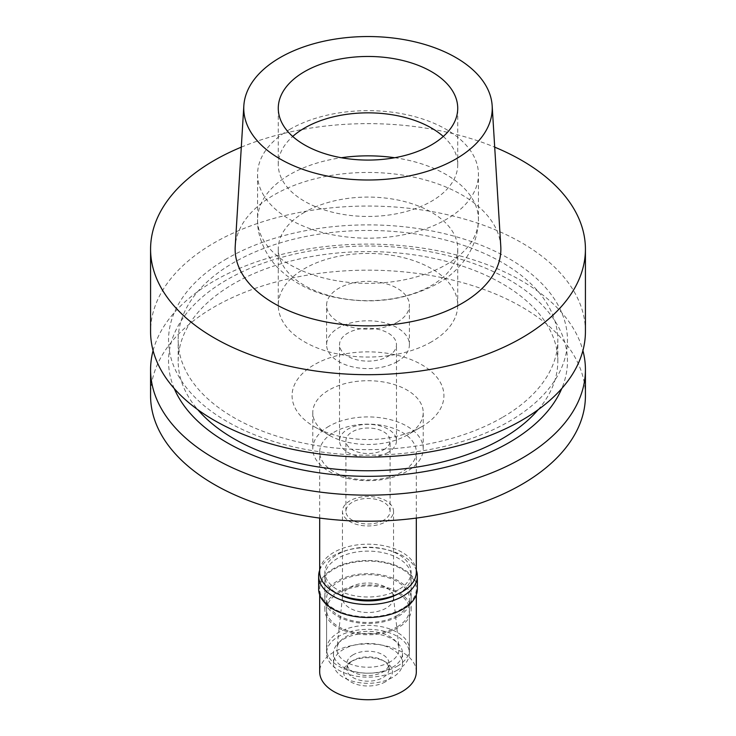 <?xml version="1.0" encoding="UTF-8"?>
<svg xmlns="http://www.w3.org/2000/svg" width="736" height="736" viewBox="0 0 736 736"><rect width="100%" height="100%" fill="white"/><g stroke="black" fill="none" stroke-linecap="round" stroke-linejoin="round"><path stroke-width="0.55" stroke-dasharray="3.68 2.76" d="M500.784 246.45A132.866 76.71 0 0 0 416.668 177.781A132.866 76.71 0 0 0 274.05 194.92A132.866 76.71 0 0 0 235.216 246.45M241.298 147.154A217.424 125.525 180 0 1 494.702 147.154M585.424 331.568A217.424 125.525 0 0 0 451.205 215.602A217.424 125.525 0 0 0 214.259 242.806A217.424 125.525 0 0 0 150.576 331.568M226.964 258.612A199.456 115.156 0 0 0 226.964 421.47A199.456 115.156 0 0 0 509.036 421.47A199.456 115.156 0 0 0 509.036 258.612A199.456 115.156 0 0 0 226.964 258.612M502.219 417.533A189.814 109.59 180 0 1 295.366 441.287A189.814 109.59 180 0 1 178.186 340.041A189.814 109.59 180 0 1 233.781 262.55A189.814 109.59 180 0 1 440.634 238.795A189.814 109.59 180 0 1 557.814 340.041A189.814 109.59 180 0 1 502.219 417.533M538.209 409.676A189.814 109.59 0 0 0 557.814 361.174A189.814 109.59 0 0 0 440.634 259.928A189.814 109.59 0 0 0 233.781 283.682A189.814 109.59 0 0 0 178.186 361.174A189.814 109.59 0 0 0 197.791 409.676M174.248 388.534A199.456 115.156 180 0 1 226.964 279.744A199.456 115.156 180 0 1 465.833 260.82A199.456 115.156 180 0 1 561.752 388.534M153.097 350.603A217.424 125.525 180 0 1 214.259 280.876A217.424 125.525 180 0 1 435.684 250.35A217.424 125.525 180 0 1 582.903 350.603M585.424 395.692A217.424 125.525 0 0 0 451.205 279.717A217.424 125.525 0 0 0 214.259 306.93A217.424 125.525 0 0 0 150.576 395.692M421.691 426.687A75.928 43.838 180 0 1 314.309 426.687A75.928 43.838 180 0 1 314.309 364.697A75.928 43.838 180 0 1 421.682 364.697A75.928 43.838 180 0 1 421.691 426.687L407.045 435.142A55.218 31.878 180 0 1 328.955 435.142A55.218 31.878 180 0 1 312.782 412.602A55.218 31.878 180 0 1 328.955 390.052A55.218 31.878 180 0 1 389.132 383.143A55.218 31.878 180 0 1 423.218 412.602A55.218 31.878 180 0 1 407.045 435.142L421.691 426.687M328.955 426.254A55.218 31.878 0 0 0 312.782 448.794A55.218 31.878 0 0 0 346.868 478.253A55.218 31.878 0 0 0 407.045 471.334A55.218 31.878 0 0 0 423.218 448.794A55.218 31.878 0 0 0 389.132 419.345A55.218 31.878 0 0 0 328.955 426.254M333.831 432.326A48.318 27.894 180 0 1 386.492 426.273A48.318 27.894 180 0 1 416.318 452.051A48.318 27.894 180 0 1 402.169 471.776A48.318 27.894 180 0 1 349.508 477.82A48.318 27.894 180 0 1 319.682 452.051A48.318 27.894 180 0 1 333.831 432.326M416.318 572.093A48.318 27.894 0 0 0 386.492 546.314A48.318 27.894 0 0 0 333.831 552.368A48.318 27.894 0 0 0 319.682 572.093M398.507 589.702A43.139 24.904 180 0 1 351.495 595.102A43.139 24.904 180 0 1 324.861 572.093A43.139 24.904 180 0 1 337.493 554.475A43.139 24.904 180 0 1 384.505 549.074A43.139 24.904 180 0 1 411.139 572.093A43.139 24.904 180 0 1 398.507 589.702M398.507 616.188A43.139 24.904 0 0 0 411.139 598.58A43.139 24.904 0 0 0 384.505 575.57A43.139 24.904 0 0 0 337.493 580.962A43.139 24.904 0 0 0 324.861 598.58A43.139 24.904 0 0 0 351.495 621.589A43.139 24.904 0 0 0 398.507 616.188M397.284 615.48A41.409 23.911 180 0 1 352.148 620.669A41.409 23.911 180 0 1 326.591 598.58A41.409 23.911 180 0 1 338.716 581.67A41.409 23.911 180 0 1 383.852 576.49A41.409 23.911 180 0 1 409.409 598.58A41.409 23.911 180 0 1 397.284 615.48M397.284 666.209A41.409 23.911 0 0 0 409.409 649.299A41.409 23.911 0 0 0 383.852 627.21A41.409 23.911 0 0 0 338.716 632.39A41.409 23.911 0 0 0 326.591 649.299A41.409 23.911 0 0 0 352.148 671.388A41.409 23.911 0 0 0 397.284 666.209M389.96 661.977A31.059 17.931 180 0 1 355.23 665.648A31.059 17.931 180 0 1 336.996 648.186A31.059 17.931 180 0 1 346.04 636.622A31.059 17.931 180 0 1 378.994 632.528A31.059 17.931 180 0 1 399.004 648.186A31.059 17.931 180 0 1 389.96 661.977M349.94 587.337A25.539 14.748 180 0 1 377.034 583.979A25.539 14.748 180 0 1 393.493 596.85A25.539 14.748 180 0 1 393.539 597.761A25.539 14.748 180 0 1 386.06 608.194A25.539 14.748 180 0 1 358.23 611.386A25.539 14.748 180 0 1 342.461 597.761A25.539 14.748 180 0 1 342.507 596.85A25.539 14.748 180 0 1 349.94 587.337M349.94 500.802A25.539 14.748 0 0 0 342.461 511.226A25.539 14.748 0 0 0 358.23 524.842A25.539 14.748 0 0 0 386.06 521.649A25.539 14.748 0 0 0 393.539 511.226A25.539 14.748 0 0 0 377.77 497.6A25.539 14.748 0 0 0 349.94 500.802M383.622 520.242A22.089 12.751 180 0 1 359.545 523.002A22.089 12.751 180 0 1 345.911 511.226A22.089 12.751 180 0 1 352.378 502.21A22.089 12.751 180 0 1 376.455 499.44A22.089 12.751 180 0 1 390.089 511.226A22.089 12.751 180 0 1 383.622 520.242M383.622 449.797A22.089 12.751 0 0 0 390.089 440.781A22.089 12.751 0 0 0 376.455 428.996A22.089 12.751 0 0 0 352.378 431.756A22.089 12.751 0 0 0 345.911 440.781A22.089 12.751 0 0 0 359.545 452.557A22.089 12.751 0 0 0 383.622 449.797M388.13 452.401A28.474 16.44 180 0 1 357.107 455.961A28.474 16.44 180 0 1 339.526 440.781A28.474 16.44 180 0 1 347.87 429.152A28.474 16.44 180 0 1 378.893 425.592A28.474 16.44 180 0 1 396.474 440.781A28.474 16.44 180 0 1 388.13 452.401M388.13 356.316A28.474 16.44 0 0 0 396.474 344.687A28.474 16.44 0 0 0 378.893 329.498A28.474 16.44 0 0 0 347.87 333.068A28.474 16.44 0 0 0 339.526 344.687A28.474 16.44 0 0 0 357.107 359.876A28.474 16.44 0 0 0 388.13 356.316M397.284 361.597A41.409 23.911 180 0 1 352.148 366.776A41.409 23.911 180 0 1 326.591 344.687A41.409 23.911 180 0 1 338.716 327.778A41.409 23.911 180 0 1 383.852 322.598A41.409 23.911 180 0 1 409.409 344.687A41.409 23.911 180 0 1 397.284 361.597M397.284 322.147A41.409 23.911 0 0 0 409.409 305.238A41.409 23.911 0 0 0 383.852 283.148A41.409 23.911 0 0 0 338.716 288.328A41.409 23.911 0 0 0 326.591 305.238A41.409 23.911 0 0 0 352.148 327.327A41.409 23.911 0 0 0 397.284 322.147M431.452 341.872A89.728 51.805 180 0 1 333.666 353.096A89.728 51.805 180 0 1 278.272 305.238A89.728 51.805 180 0 1 304.548 268.603A89.728 51.805 180 0 1 402.334 257.379A89.728 51.805 180 0 1 457.728 305.238A89.728 51.805 180 0 1 431.452 341.872M304.548 212.253A89.728 51.805 0 0 0 278.272 248.878A89.728 51.805 0 0 0 333.666 296.746A89.728 51.805 0 0 0 431.452 285.513A89.728 51.805 0 0 0 457.728 248.878A89.728 51.805 0 0 0 402.334 201.02A89.728 51.805 0 0 0 304.548 212.253M289.91 129.324A110.437 63.756 0 0 0 257.563 174.414A110.437 63.756 0 0 0 325.735 233.321A110.437 63.756 0 0 0 446.09 219.494A110.437 63.756 0 0 0 478.437 174.414A110.437 63.756 0 0 0 410.265 115.506A110.437 63.756 0 0 0 289.91 129.324M443.284 136.464A89.728 51.805 180 0 1 457.728 164.652A89.728 51.805 180 0 1 431.452 201.278A89.728 51.805 180 0 1 333.666 212.511A89.728 51.805 180 0 1 278.272 164.652A89.728 51.805 180 0 1 292.716 136.464M337.493 592.241A43.139 24.904 180 0 1 384.505 586.84A43.139 24.904 180 0 1 411.139 609.85A43.139 24.904 180 0 1 398.507 627.458A43.139 24.904 180 0 1 351.495 632.859A43.139 24.904 180 0 1 324.861 609.85A43.139 24.904 180 0 1 337.493 592.241M397.762 594.062A43.139 24.904 0 0 0 398.507 593.648A43.139 24.904 0 0 0 411.139 576.03A43.139 24.904 0 0 0 384.505 553.021A43.139 24.904 0 0 0 337.493 558.422A43.139 24.904 0 0 0 324.861 576.03A43.139 24.904 0 0 0 338.238 594.062M319.682 570.225A49.349 28.492 180 0 1 333.104 555.882A49.349 28.492 180 0 1 382.113 548.734A49.349 28.492 180 0 1 416.318 570.225M417.349 588.993A49.349 28.492 0 0 0 386.888 562.672A49.349 28.492 0 0 0 333.104 568.845A49.349 28.492 0 0 0 318.651 588.993M402.169 608.718A48.318 27.894 180 0 1 349.508 614.772A48.318 27.894 180 0 1 319.682 588.993A48.318 27.894 180 0 1 333.831 569.268A48.318 27.894 180 0 1 386.492 563.224A48.318 27.894 180 0 1 416.318 588.993A48.318 27.894 180 0 1 402.169 608.718M416.318 671.839A48.318 27.894 0 0 0 386.492 646.07A48.318 27.894 0 0 0 333.831 652.114A48.318 27.894 0 0 0 319.682 671.839M385.324 681.849A24.5 14.15 180 0 1 350.676 681.849A24.5 14.15 180 0 1 350.676 661.839L350.676 661.839A24.5 14.15 180 0 1 385.324 661.839A24.5 14.15 180 0 1 385.324 681.849M350.676 661.839L353.114 660.431A21.05 12.153 180 0 1 382.886 660.431A21.05 12.153 180 0 1 389.05 669.024A21.05 12.153 180 0 1 382.886 677.617A21.05 12.153 180 0 1 359.941 680.248A21.05 12.153 180 0 1 346.95 669.024A21.05 12.153 180 0 1 353.114 660.431L350.676 661.839M353.114 654.792A21.05 12.153 0 0 0 346.95 663.384A21.05 12.153 0 0 0 359.941 674.618A21.05 12.153 0 0 0 382.886 671.986A21.05 12.153 0 0 0 389.05 663.384A21.05 12.153 0 0 0 376.059 652.16A21.05 12.153 0 0 0 353.114 654.792M392.408 677.479A34.509 19.927 180 0 1 354.789 681.794A34.509 19.927 180 0 1 333.491 663.384A34.509 19.927 180 0 1 343.592 649.299A34.509 19.927 180 0 1 381.211 644.975A34.509 19.927 180 0 1 402.509 663.384A34.509 19.927 180 0 1 392.408 677.479M392.408 667.331A34.509 19.927 0 0 0 402.509 653.246A34.509 19.927 0 0 0 381.211 634.837A34.509 19.927 0 0 0 343.592 639.152A34.509 19.927 0 0 0 333.491 653.246A34.509 19.927 0 0 0 354.789 671.655A34.509 19.927 0 0 0 392.408 667.331M397.284 670.146A41.409 23.911 180 0 1 352.148 675.335A41.409 23.911 180 0 1 326.591 653.246A41.409 23.911 180 0 1 338.716 636.336A41.409 23.911 180 0 1 383.852 631.157A41.409 23.911 180 0 1 409.409 653.246A41.409 23.911 180 0 1 397.284 670.146M397.284 626.759A41.409 23.911 0 0 0 409.409 609.85A41.409 23.911 0 0 0 383.852 587.76A41.409 23.911 0 0 0 338.716 592.94A41.409 23.911 0 0 0 326.591 609.85A41.409 23.911 0 0 0 352.148 631.939A41.409 23.911 0 0 0 397.284 626.759M394.698 157.734A110.437 63.756 180 0 1 478.437 219.595A110.437 63.756 180 0 1 446.09 264.684A110.437 63.756 180 0 1 325.735 278.502A110.437 63.756 180 0 1 257.563 219.595A110.437 63.756 180 0 1 289.91 174.515A110.437 63.756 180 0 1 341.302 157.734M557.814 361.174L557.814 340.041M178.186 361.174L178.186 340.041M328.955 435.142L314.309 426.687M312.782 448.794L312.782 412.602M423.218 448.794L423.218 412.602M319.682 518.08L319.682 452.051M416.318 518.08L416.318 452.051M411.139 598.58L411.139 572.093M324.861 598.58L324.861 572.093M409.409 649.299L409.409 598.58M326.591 649.299L326.591 598.58M393.493 596.85L399.004 648.186M342.507 596.85L336.996 648.186M342.461 597.761L342.461 511.226M393.539 597.761L393.539 511.226M390.089 511.226L390.089 440.781M345.911 511.226L345.911 440.781M396.474 440.781L396.474 344.687M339.526 440.781L339.526 344.687M409.409 344.687L409.409 305.238M326.591 344.687L326.591 305.238M457.728 305.238L457.728 248.878M278.272 305.238L278.272 248.878M257.563 174.414L257.563 219.595C256.919 239.412 268.944 260.066 280.094 269.937C294.354 283.167 311.889 292.137 332.69 296.866C370.604 305.035 405.545 300.628 437.515 283.645C458.096 272.338 478.004 250.038 478.437 219.595L478.437 174.414M278.272 164.652L278.272 108.275M457.728 164.652L457.728 108.275M411.139 609.85L411.139 576.03M324.861 609.85L324.861 576.03M416.318 594.798L416.318 588.993M319.682 594.798L319.682 588.993M382.886 660.431L385.324 661.839M346.95 669.024L346.95 663.384M389.05 669.024L389.05 663.384M402.509 663.384L402.509 653.246M333.491 663.384L333.491 653.246M409.409 653.246L409.409 609.85M326.591 653.246L326.591 609.85"/><path stroke-width="1.1" d="M455.851 158.994A124.237 71.732 180 0 1 318.43 174.046A124.237 71.732 180 0 1 243.837 105.736A124.237 71.732 180 0 1 280.149 57.555A124.237 71.732 180 0 1 413.512 41.529A124.237 71.732 180 0 1 492.163 105.736A124.237 71.732 180 0 1 455.851 158.994M431.452 144.9A89.728 51.805 0 0 0 457.728 108.275A89.728 51.805 0 0 0 402.334 60.407A89.728 51.805 0 0 0 304.548 71.64A89.728 51.805 0 0 0 278.272 108.275A89.728 51.805 0 0 0 333.666 156.133A89.728 51.805 0 0 0 431.452 144.9M243.837 105.736L235.216 246.45A132.866 76.71 0 0 0 314.99 319.507A132.866 76.71 0 0 0 461.95 303.407A132.866 76.71 0 0 0 500.784 246.45L492.163 105.736M494.702 147.154A217.424 125.525 180 0 1 585.424 249.164A217.424 125.525 180 0 1 521.741 337.925A217.424 125.525 180 0 1 284.795 365.139A217.424 125.525 180 0 1 150.576 249.164A217.424 125.525 180 0 1 214.259 160.402A217.424 125.525 180 0 1 241.298 147.154M150.576 249.164L150.576 331.568A217.424 125.525 0 0 0 284.795 447.543A217.424 125.525 0 0 0 521.741 420.33A217.424 125.525 0 0 0 585.424 331.568L585.424 249.164M197.791 409.676A189.814 109.59 0 0 0 502.219 438.665A189.814 109.59 0 0 0 538.209 409.676M561.752 388.534A199.456 115.156 180 0 1 509.036 442.603A199.456 115.156 180 0 1 314.272 472.07A199.456 115.156 180 0 1 174.248 388.534M582.903 350.603A217.424 125.525 180 0 1 585.424 369.638A217.424 125.525 180 0 1 521.741 458.399A217.424 125.525 180 0 1 284.795 485.613A217.424 125.525 180 0 1 150.576 369.638A217.424 125.525 180 0 1 153.097 350.603M150.576 369.638L150.576 395.692A217.424 125.525 0 0 0 284.795 511.667A217.424 125.525 0 0 0 521.741 484.454A217.424 125.525 0 0 0 585.424 395.692L585.424 369.638M319.682 518.08L319.682 572.093A48.318 27.894 0 0 0 349.508 597.862A48.318 27.894 0 0 0 402.169 591.818A48.318 27.894 0 0 0 416.318 572.093L416.318 518.08M292.716 136.464A89.728 51.805 180 0 1 304.548 128.018A89.728 51.805 180 0 1 443.284 136.464M338.238 594.062A43.139 24.904 0 0 0 397.762 594.062M416.318 570.225A49.349 28.492 180 0 1 417.349 576.03A49.349 28.492 180 0 1 402.896 596.178A49.349 28.492 180 0 1 349.112 602.361A49.349 28.492 180 0 1 318.651 576.03A49.349 28.492 180 0 1 319.682 570.225M318.651 576.03L318.651 588.993A49.349 28.492 0 0 0 349.112 615.324A49.349 28.492 0 0 0 402.896 609.141A49.349 28.492 0 0 0 417.349 588.993L417.349 576.03M319.682 594.798L319.682 671.839A48.318 27.894 0 0 0 349.508 697.608A48.318 27.894 0 0 0 402.169 691.564A48.318 27.894 0 0 0 416.318 671.839L416.318 594.798M341.302 157.734A110.437 63.756 180 0 1 394.698 157.734"/></g></svg>
